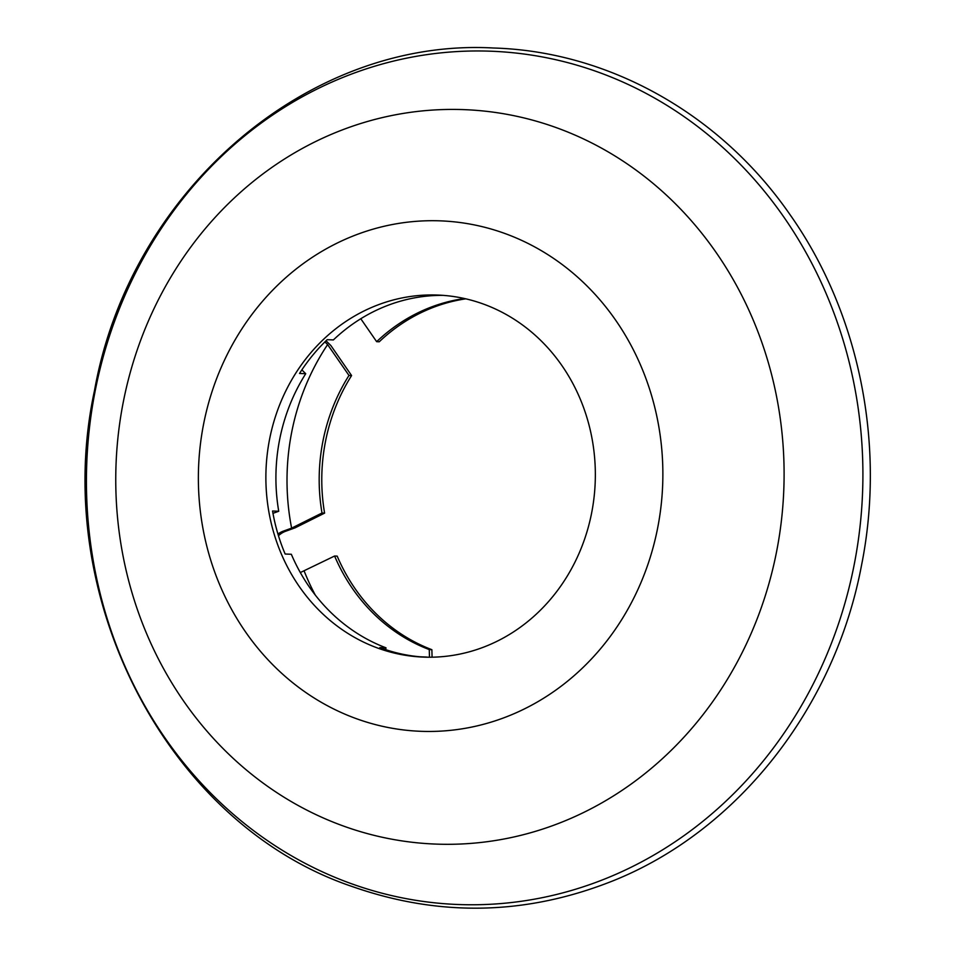 <?xml version="1.0" encoding="UTF-8"?>
<svg xmlns="http://www.w3.org/2000/svg" width="956" height="956" viewBox="0 0 956 956"><rect width="100%" height="100%" fill="white"/><g stroke="black" fill="none" stroke-linecap="round" stroke-linejoin="round"><path stroke-width="1.43" d="M428.312 657.214A181.162 164.707 -87.7 0 1 426.257 657.047L420.078 656.796A181.162 164.707 92.3 0 1 399.68 653.581A181.162 164.707 92.3 0 1 379.819 647.571L385.997 647.821A181.162 164.707 -87.7 0 1 291.329 554.265L285.151 554.014A181.162 164.707 92.3 0 1 272.556 511.006L278.734 511.257L272.974 513.348M278.734 511.257A181.162 164.707 -87.7 0 1 305.729 373.712L299.539 373.461A181.162 164.707 92.3 0 1 327.203 339.679L333.381 339.93A181.162 164.707 -87.7 0 1 442.951 295.356M395.82 653.426A181.162 164.707 92.3 0 1 267.238 454.231A181.162 164.707 92.3 0 1 437.944 295.069A181.162 164.707 92.3 0 1 465.405 298.738A181.162 164.707 92.3 0 1 593.987 497.933A181.162 164.707 92.3 0 1 423.281 657.095A181.162 164.707 92.3 0 1 395.82 653.426M324.598 513.121A181.162 164.707 -87.7 0 1 351.593 375.565L348.988 375.457A181.162 164.707 -87.7 0 0 322.005 513.014L324.598 513.121L295.189 527.796L285.641 531.249A22.645 20.59 -87.7 0 0 278.459 535.742M431.873 649.686A181.162 164.707 -87.7 0 1 337.193 556.129L334.6 556.022A181.162 164.707 -87.7 0 0 429.268 649.578L431.873 649.686L432.076 657.19M351.593 375.565L330.931 345.63L326.044 340.79M305.729 373.712L301.857 369.888M385.997 647.821L385.65 649.65M348.988 375.457L327.621 344.59L324.909 341.901M322.005 513.014L291.616 528.142A227.863 207.165 92.3 0 1 327.621 344.59M334.6 556.022L300.315 572.56M315.277 595.05A227.863 207.165 92.3 0 1 304.211 571.15M429.268 649.578L429.471 657.214M464.497 298.535A181.162 164.707 -87.7 0 0 376.652 341.674L379.245 341.782A181.162 164.707 -87.7 0 1 465.787 298.834M376.652 341.674L360.782 318.742M277.957 534.069A22.645 20.59 92.3 0 1 283.287 531.154L285.641 531.249M291.616 528.142L283.287 531.154M95.182 390.92A426.962 388.184 -87.7 0 0 392.665 895.82A426.962 388.184 -87.7 0 0 854.162 564.805A426.962 388.184 -87.7 0 0 556.667 59.917A426.962 388.184 -87.7 0 0 95.182 390.92M123.288 402.034A367.498 334.122 -87.7 0 0 379.353 836.608A367.498 334.122 -87.7 0 0 776.571 551.696A367.498 334.122 -87.7 0 0 520.506 117.122A367.498 334.122 -87.7 0 0 123.288 402.034M203.604 424.07A255.407 232.212 -87.7 0 0 381.564 726.106A255.407 232.212 -87.7 0 0 657.632 528.094A255.407 232.212 -87.7 0 0 479.661 226.058A255.407 232.212 -87.7 0 0 203.604 424.07M94.513 390.502C49.712 597.225 167.551 824.49 352.597 886.666C439.868 917.21 526.744 915.227 613.214 880.739C737.769 830.812 834.731 707.476 861.487 565.498C885.865 444.289 859.169 312.731 790.254 214.992C720.932 114.409 608.9 51.301 493.356 48.003C308.131 37.654 129.92 191.176 94.513 390.502"/></g></svg>
